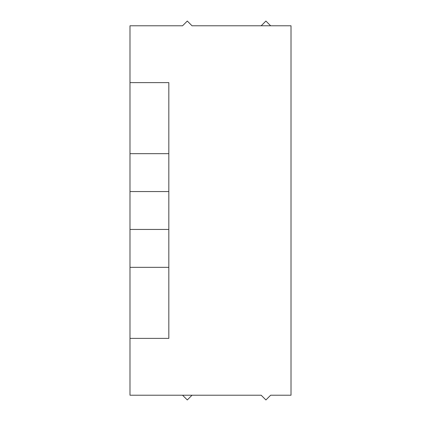<?xml version="1.0" encoding="UTF-8"?>
<svg xmlns="http://www.w3.org/2000/svg" width="421" height="421" viewBox="0 0 421 421"><rect width="100%" height="100%" fill="white"/><g stroke="black" fill="none" stroke-linecap="round" stroke-linejoin="round"><path stroke-width="0.63" d="M291.016 25.786L291.016 395.214L270.65 395.214L265.914 399.95L261.178 395.214L129.984 395.214L129.984 25.786L182.556 25.786L187.292 21.05L192.029 25.786L291.016 25.786M270.65 25.786L265.914 21.05L261.178 25.786M182.556 395.214L187.292 399.95L192.029 395.214M129.984 338.379L168.821 338.379L168.821 267.335L129.984 267.335M129.984 153.665L168.821 153.665L168.821 82.621L129.984 82.621M168.821 153.665L168.821 191.555L129.984 191.555M129.984 229.445L168.821 229.445L168.821 191.555M168.821 229.445L168.821 267.335"/></g></svg>
